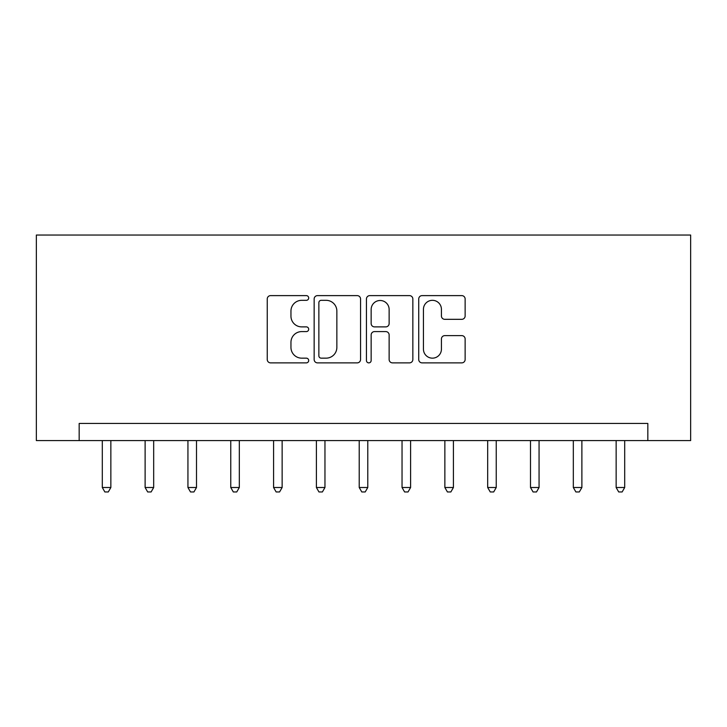 <?xml version="1.0" encoding="UTF-8"?>
<svg xmlns="http://www.w3.org/2000/svg" width="727" height="727" viewBox="0 0 727 727"><rect width="100%" height="100%" fill="white"/><g stroke="black" fill="none" stroke-linecap="round" stroke-linejoin="round"><path stroke-width="1.09" d="M308.693 297.97A2.354 2.354 0 0 0 306.34 295.616L270.608 295.616A3.362 3.362 0 0 0 267.245 298.979L267.245 359.502A3.362 3.362 0 0 0 270.608 362.873L306.34 362.873A2.354 2.354 0 0 0 308.693 360.519A2.354 2.354 0 0 0 306.34 358.157L301.714 358.157A10.76 10.76 0 0 1 290.954 347.397L290.954 342.353A10.76 10.76 0 0 1 301.714 331.594L306.34 331.594A2.354 2.354 0 0 0 308.693 329.24A2.354 2.354 0 0 0 306.34 326.886L301.714 326.886A10.76 10.76 0 0 1 290.954 316.127L290.954 311.083A10.76 10.76 0 0 1 301.714 300.324L306.34 300.324A2.354 2.354 0 0 0 308.693 297.97M461.772 319.326A3.362 3.362 0 0 0 465.135 315.963L465.135 298.979A3.362 3.362 0 0 0 461.772 295.616L422.096 295.616A3.362 3.362 0 0 0 418.725 298.979L418.725 359.502A3.362 3.362 0 0 0 422.096 362.873L461.772 362.873A3.362 3.362 0 0 0 465.135 359.502L465.135 338.991A3.362 3.362 0 0 0 461.772 335.629L444.788 335.629A3.362 3.362 0 0 0 441.425 338.991L441.425 349.169A8.997 8.997 0 0 1 432.429 358.157A8.997 8.997 0 0 1 423.441 349.169L423.441 309.32A8.997 8.997 0 0 1 432.429 300.324A8.997 8.997 0 0 1 441.425 309.32L441.425 315.963A3.362 3.362 0 0 0 444.788 319.326L461.772 319.326M647.83 440.58L690.65 440.58L690.65 235.039L36.35 235.039L36.35 440.58L647.83 440.58L647.83 423.45L79.17 423.45L79.17 440.58M360.556 298.979A3.362 3.362 0 0 0 357.193 295.616L317.517 295.616A3.362 3.362 0 0 0 314.155 298.979L314.155 359.502A3.362 3.362 0 0 0 317.517 362.873L357.193 362.873A3.362 3.362 0 0 0 360.556 359.502L360.556 298.979M369.807 295.616L409.483 295.616A3.362 3.362 0 0 1 412.845 298.979L412.845 359.502A3.362 3.362 0 0 1 409.483 362.873L392.498 362.873A3.362 3.362 0 0 1 389.136 359.502L389.136 334.956A3.362 3.362 0 0 0 385.773 331.594L374.514 331.594A3.362 3.362 0 0 0 371.152 334.956L371.152 360.519A2.354 2.354 0 0 1 368.798 362.873A2.354 2.354 0 0 1 366.444 360.519L366.444 298.979A3.362 3.362 0 0 1 369.807 295.616M321.216 300.324A2.354 2.354 0 0 0 318.862 302.677L318.862 355.803A2.354 2.354 0 0 0 321.216 358.157L326.096 358.157A10.76 10.76 0 0 0 336.855 347.397L336.855 311.083A10.76 10.76 0 0 0 326.096 300.324L321.216 300.324M389.136 309.493A8.997 8.997 0 0 0 380.148 300.496A8.997 8.997 0 0 0 371.152 309.493L371.152 323.524A3.362 3.362 0 0 0 374.514 326.886L385.773 326.886A3.362 3.362 0 0 0 389.136 323.524L389.136 309.493M102.298 440.58L102.298 487.508L110.858 487.508L110.858 440.58M110.858 487.508L108.287 491.961L104.861 491.961L102.298 487.508M145.118 440.58L145.118 487.508L153.679 487.508L153.679 440.58M153.679 487.508L151.107 491.961L147.681 491.961L145.118 487.508M187.939 440.58L187.939 487.508L196.499 487.508L196.499 440.58M196.499 487.508L193.927 491.961L190.501 491.961L187.939 487.508M230.759 440.58L230.759 487.508L239.319 487.508L239.319 440.58M239.319 487.508L236.748 491.961L233.322 491.961L230.759 487.508M273.579 440.58L273.579 487.508L282.14 487.508L282.14 440.58M282.14 487.508L279.568 491.961L276.142 491.961L273.579 487.508M316.399 440.58L316.399 487.508L324.96 487.508L324.96 440.58M324.96 487.508L322.388 491.961L318.962 491.961L316.399 487.508M359.22 440.58L359.22 487.508L367.78 487.508L367.78 440.58M367.78 487.508L365.208 491.961L361.792 491.961L359.22 487.508M402.04 440.58L402.04 487.508L410.601 487.508L410.601 440.58M410.601 487.508L408.038 491.961L404.612 491.961L402.04 487.508M444.86 440.58L444.86 487.508L453.421 487.508L453.421 440.58M453.421 487.508L450.858 491.961L447.432 491.961L444.86 487.508M487.681 440.58L487.681 487.508L496.241 487.508L496.241 440.58M496.241 487.508L493.678 491.961L490.252 491.961L487.681 487.508M530.501 440.58L530.501 487.508L539.061 487.508L539.061 440.58M539.061 487.508L536.499 491.961L533.073 491.961L530.501 487.508M573.321 440.58L573.321 487.508L581.882 487.508L581.882 440.58M581.882 487.508L579.319 491.961L575.893 491.961L573.321 487.508M616.142 440.58L616.142 487.508L624.702 487.508L624.702 440.58M624.702 487.508L622.139 491.961L618.713 491.961L616.142 487.508"/></g></svg>
